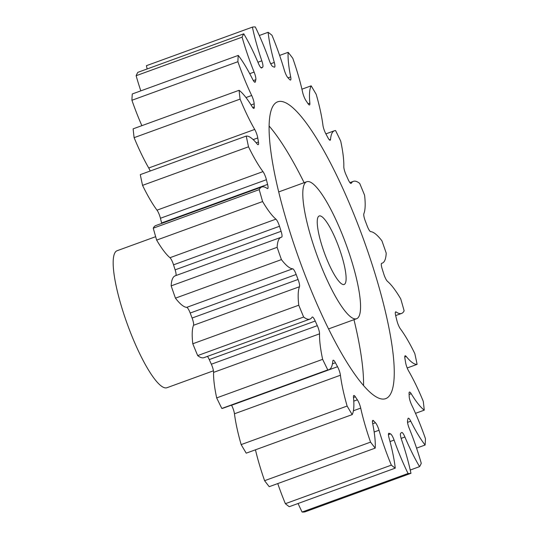 <?xml version="1.0" encoding="UTF-8"?>
<svg xmlns="http://www.w3.org/2000/svg" width="539" height="539" viewBox="0 0 539 539"><rect width="100%" height="100%" fill="white"/><g stroke="black" fill="none" stroke-linecap="round" stroke-linejoin="round"><path stroke-width="0.81" d="M310.026 181.98A72.893 15.53 70 0 0 306.752 181.724A72.893 15.53 70 0 0 314.742 248.883A72.893 15.53 70 0 0 353.321 318.461A72.893 15.53 70 0 0 356.596 318.724A72.893 15.53 70 0 0 348.612 251.565A72.893 15.53 70 0 0 310.026 181.98M269.116 126.018A157.934 33.647 -110 0 1 304.124 182.681M353.975 319.681A157.934 33.647 -110 0 1 363.555 385.587M378.58 398.078A157.934 33.647 70 0 0 385.675 398.638A157.934 33.647 70 0 0 368.366 253.128A157.934 33.647 70 0 0 284.774 102.37A157.934 33.647 70 0 0 277.679 101.804A157.934 33.647 70 0 0 294.988 247.32A157.934 33.647 70 0 0 378.58 398.078M342.501 284.343A36.443 7.762 70 0 0 344.138 284.471A36.443 7.762 70 0 0 340.143 250.891A36.443 7.762 70 0 0 320.853 216.105A36.443 7.762 70 0 0 319.216 215.971A36.443 7.762 70 0 0 323.211 249.55A36.443 7.762 70 0 0 342.501 284.343M155.663 236.695L117.125 250.716A72.893 15.53 70 0 0 125.115 317.875A72.893 15.53 70 0 0 163.694 387.453A72.893 15.53 70 0 0 166.969 387.716L213.437 370.812M186.71 307.365L292.677 268.813A6.926 1.476 -110 0 1 292.845 268.853A6.926 1.476 -110 0 1 296.16 274.479L190.193 313.031A6.926 1.476 70 0 0 186.878 307.412A6.926 1.476 70 0 0 186.71 307.365A74.793 15.934 -110 0 1 184.864 306.9A74.793 15.934 -110 0 1 175.451 298.161A236.904 50.464 70 0 1 171.166 285.872A74.793 15.934 -110 0 1 175.175 275.833L281.142 237.281A74.793 15.934 -110 0 1 281.634 237.14A6.926 1.476 -110 0 0 281.675 237.133A6.926 1.476 -110 0 0 281.095 231.292A195.9 41.732 -110 0 1 279.505 226.279L173.538 264.831A6.926 1.476 70 0 0 169.96 257.709A74.793 15.934 -110 0 1 156.647 240.104A236.904 50.464 70 0 1 153.258 228.186A74.793 15.934 -110 0 1 155.784 225.571L261.752 187.013A74.793 15.934 -110 0 1 267.182 188.448A6.926 1.476 -110 0 0 267.688 188.583A6.926 1.476 -110 0 0 267.587 184.399A195.9 41.732 -110 0 1 266.407 179.709L160.44 218.261A6.926 1.476 70 0 0 157.004 210.17A74.793 15.934 -110 0 1 142.545 185.355A236.904 50.464 70 0 1 140.281 174.629L246.249 136.071A74.793 15.934 -110 0 1 257.13 143.96A6.926 1.476 -110 0 0 258.215 144.674A6.926 1.476 -110 0 0 258.437 141.993A195.9 41.732 -110 0 1 257.763 137.944L253.155 139.621M193.521 325.286A6.926 1.476 70 0 0 192.093 318.03L298.06 279.471A6.926 1.476 -110 0 1 299.489 286.728L193.521 325.286A74.793 15.934 -110 0 0 192.794 343.761L298.768 305.209A236.904 50.464 70 0 0 303.652 317.026A74.793 15.934 -110 0 0 306.576 318.832A74.793 15.934 -110 0 0 309.938 319.101A74.793 15.934 -110 0 0 312.081 317.202A6.926 1.476 -110 0 1 312.283 317.026A6.926 1.476 -110 0 1 312.593 317.047A6.926 1.476 -110 0 1 315.227 321.028L209.26 359.58A6.926 1.476 70 0 0 207.475 356.38M322.639 359.345L216.671 397.903A74.793 15.934 -110 0 1 213.579 372.382A6.926 1.476 70 0 0 211.342 364.216L317.309 325.664A6.926 1.476 -110 0 1 319.546 333.83A74.793 15.934 -110 0 0 322.639 359.345A236.904 50.464 70 0 0 327.793 369.895A74.793 15.934 -110 0 0 328.911 369.687A74.793 15.934 -110 0 0 332.826 361.022A6.926 1.476 -110 0 1 333.19 360.22A6.926 1.476 -110 0 1 333.5 360.247A6.926 1.476 -110 0 1 335.426 362.754L332.442 363.838M347.123 406.049L241.155 444.601A74.793 15.934 -110 0 1 234.458 413.784A6.926 1.476 70 0 0 231.575 405.267L337.542 366.709A6.926 1.476 -110 0 1 340.426 375.232A74.793 15.934 -110 0 0 347.123 406.049A236.904 50.464 70 0 0 352.196 414.612A74.793 15.934 -110 0 0 353.49 397.297A6.926 1.476 -110 0 1 353.833 395.478A6.926 1.476 -110 0 1 354.143 395.505A6.926 1.476 -110 0 1 355.363 396.805L353.51 397.479M353.779 401.131L357.37 399.823A6.926 1.476 -110 0 1 360.706 408.111A74.793 15.934 -110 0 0 370.562 442.128A236.904 50.464 70 0 0 375.205 448.118A74.793 15.934 -110 0 0 372.671 423.546A6.926 1.476 -110 0 1 372.799 420.4A6.926 1.476 -110 0 1 373.109 420.42A6.926 1.476 -110 0 1 373.682 420.871L372.429 421.33M372.705 423.735L375.454 422.738A6.926 1.476 -110 0 1 379.011 430.237A74.793 15.934 -110 0 0 391.348 465.137A236.904 50.464 70 0 0 395.242 468.142A74.793 15.934 -110 0 0 389.05 437.985A6.926 1.476 -110 0 1 388.808 433.275A6.926 1.476 -110 0 1 389.118 433.295A6.926 1.476 -110 0 1 389.145 433.309L388.572 433.518M388.437 434.663L390.553 433.895A6.926 1.476 -110 0 1 390.573 433.902A6.926 1.476 -110 0 1 394.09 440.094L390.02 441.569M394.09 440.094A74.793 15.934 -110 0 0 408.063 473.498A236.904 50.464 70 0 0 410.947 473.316A74.793 15.934 -110 0 0 401.528 439.629A6.926 1.476 -110 0 1 400.686 433.268A195.9 41.732 -110 0 0 401.636 432.534A6.926 1.476 -110 0 1 401.737 432.473A6.926 1.476 -110 0 1 402.054 432.5A6.926 1.476 -110 0 1 404.917 437.008L401.131 438.382M404.917 437.008A74.793 15.934 -110 0 0 419.578 466.639A236.904 50.464 70 0 0 421.255 463.284A74.793 15.934 -110 0 0 409.242 428.364A6.926 1.476 -110 0 1 407.531 420.75A195.9 41.732 -110 0 0 407.949 418.749A6.926 1.476 -110 0 1 408.279 418.203A6.926 1.476 -110 0 1 408.589 418.224A6.926 1.476 -110 0 1 410.752 421.195L407.531 422.36M410.752 421.195A74.793 15.934 -110 0 0 425.103 445.032A236.904 50.464 70 0 0 425.46 438.733A74.793 15.934 -110 0 0 411.668 404.957A6.926 1.476 -110 0 1 409.202 396.616A195.9 41.732 -110 0 0 409.067 393.483A6.926 1.476 -110 0 1 409.438 392.042A6.926 1.476 -110 0 1 409.748 392.069A6.926 1.476 -110 0 1 411.196 393.726L409.121 394.487M411.196 393.726A74.793 15.934 -110 0 0 424.26 410.152A236.904 50.464 70 0 0 423.27 401.339A74.793 15.934 -110 0 0 408.643 371.007A6.926 1.476 -110 0 1 405.591 362.504A195.9 41.732 -110 0 0 404.917 358.455A6.926 1.476 -110 0 1 405.139 355.774A6.926 1.476 -110 0 1 405.449 355.794A6.926 1.476 -110 0 1 406.224 356.481L404.762 357.013M406.224 356.481A74.793 15.934 -110 0 0 414.606 363.913A74.793 15.934 -110 0 0 417.105 364.371A236.904 50.464 70 0 0 414.835 353.645A74.793 15.934 -110 0 0 400.376 328.83A6.926 1.476 -110 0 1 396.94 320.739A195.9 41.732 -110 0 0 395.767 316.043A6.926 1.476 -110 0 1 395.666 311.865A6.926 1.476 -110 0 1 395.976 311.892A6.926 1.476 -110 0 1 396.172 312L395.37 312.29M292.677 268.813A74.793 15.934 -110 0 1 290.831 268.341A74.793 15.934 -110 0 1 281.419 259.609L175.451 298.161M309.938 319.101L203.971 357.653A74.793 15.934 -110 0 1 200.609 357.391A74.793 15.934 -110 0 1 197.685 355.585A236.904 50.464 70 0 1 192.794 343.761M390.553 433.895A195.9 41.732 -110 0 1 389.852 433.619A195.9 41.732 -110 0 1 389.145 433.309M417.105 364.371L407.201 367.975M350.808 183.415L351.266 183.247A74.793 15.934 -110 0 1 353.416 181.347A74.793 15.934 -110 0 1 359.702 183.415A236.904 50.464 70 0 1 364.586 195.239A74.793 15.934 -110 0 1 363.859 213.713A6.926 1.476 -110 0 0 365.294 220.97A195.9 41.732 -110 0 1 367.194 225.969A6.926 1.476 -110 0 0 370.677 231.635A74.793 15.934 -110 0 1 381.929 240.839A236.904 50.464 70 0 1 386.214 253.128A74.793 15.934 -110 0 1 382.212 263.167A74.793 15.934 -110 0 1 381.72 263.301A6.926 1.476 -110 0 0 381.673 263.315A6.926 1.476 -110 0 0 382.252 269.156A195.9 41.732 -110 0 1 383.842 274.169A6.926 1.476 -110 0 0 387.426 281.291A74.793 15.934 -110 0 1 400.74 298.896A236.904 50.464 70 0 1 404.129 310.814A74.793 15.934 -110 0 1 401.602 313.428A74.793 15.934 -110 0 1 398.24 313.166A74.793 15.934 -110 0 1 396.172 312M192.093 318.03A195.9 41.732 -110 0 1 190.193 313.031M175.849 275.591A6.926 1.476 70 0 0 175.128 269.844A195.9 41.732 -110 0 1 173.538 264.831M161.727 223.409A6.926 1.476 70 0 0 161.612 222.957A195.9 41.732 -110 0 1 160.44 218.261M150.186 171.025A6.926 1.476 70 0 0 148.737 167.993A74.793 15.934 -110 0 1 134.117 137.661A236.904 50.464 70 0 1 133.126 128.848L239.094 90.289A74.793 15.934 -110 0 1 252.158 106.715A6.926 1.476 -110 0 0 253.916 108.406A6.926 1.476 -110 0 0 254.28 106.958A195.9 41.732 -110 0 1 254.152 103.832L251.066 104.95M141.872 125.668A74.793 15.934 -110 0 1 131.927 100.267A236.904 50.464 70 0 1 132.284 93.968L238.251 55.409A74.793 15.934 -110 0 1 252.602 79.253A6.926 1.476 -110 0 0 255.075 82.245A6.926 1.476 -110 0 0 255.398 81.692A195.9 41.732 -110 0 1 255.823 79.691L253.337 80.594M140.82 90.862A74.793 15.934 -110 0 1 136.131 75.716A236.904 50.464 70 0 1 137.809 72.361L243.776 33.809A74.793 15.934 -110 0 1 258.437 63.44A6.926 1.476 -110 0 0 261.61 67.975A6.926 1.476 -110 0 0 261.718 67.907A195.9 41.732 -110 0 1 262.661 67.18L261.024 67.773M147.147 68.965A74.793 15.934 -110 0 1 146.433 65.684L252.4 27.125A236.904 50.464 70 0 1 255.284 26.95A74.793 15.934 -110 0 1 269.257 60.355A6.926 1.476 -110 0 0 272.801 66.553A195.9 41.732 -110 0 1 274.21 67.139A6.926 1.476 -110 0 0 274.546 67.173A6.926 1.476 -110 0 0 274.297 62.457A74.793 15.934 -110 0 1 268.112 32.3L259.299 35.507M408.063 473.498L302.096 512.05A236.904 50.464 70 0 0 304.98 511.875L410.947 473.316M302.096 512.05A74.793 15.934 -110 0 1 298.08 503.493M391.348 465.137L285.38 503.689A236.904 50.464 70 0 0 289.275 506.7L395.242 468.142M285.38 503.689A74.793 15.934 -110 0 1 277.753 483.577M370.562 442.128L264.595 480.687A236.904 50.464 70 0 0 269.231 486.677L375.205 448.118M264.595 480.687A74.793 15.934 -110 0 1 255.459 449.809M241.155 444.601A236.904 50.464 70 0 0 246.229 453.164L352.196 414.612M328.911 369.687L222.944 408.245A74.793 15.934 -110 0 1 221.825 408.454A236.904 50.464 70 0 1 216.671 397.903M211.342 364.216A195.9 41.732 -110 0 1 209.26 359.58M303.652 317.026L197.685 355.585M171.166 285.872L277.134 247.32A236.904 50.464 70 0 0 281.419 259.609M298.06 279.471A195.9 41.732 -110 0 1 296.16 274.479M298.768 305.209A74.793 15.934 -110 0 1 299.489 286.728M317.309 325.664A195.9 41.732 -110 0 1 315.227 321.028M337.542 366.709A195.9 41.732 -110 0 1 335.426 362.754M357.37 399.823A195.9 41.732 -110 0 1 355.363 396.805M375.454 422.738A195.9 41.732 -110 0 1 373.682 420.871M351.266 183.247A6.926 1.476 -110 0 1 351.071 183.422A6.926 1.476 -110 0 1 348.12 179.42A195.9 41.732 -110 0 0 346.045 174.784A6.926 1.476 -110 0 1 343.808 166.618A74.793 15.934 -110 0 0 340.715 141.097A236.904 50.464 70 0 0 335.561 130.546A74.793 15.934 -110 0 0 334.443 130.755L325.886 133.867M329.369 139.844L330.528 139.419A74.793 15.934 -110 0 1 334.443 130.755M330.528 139.419A6.926 1.476 -110 0 1 330.164 140.221A6.926 1.476 -110 0 1 327.928 137.694A195.9 41.732 -110 0 0 325.812 133.733A6.926 1.476 -110 0 1 322.928 125.216A74.793 15.934 -110 0 0 316.225 94.399A236.904 50.464 70 0 0 311.158 85.836L301.928 89.191M308.092 103.791L309.864 103.144A74.793 15.934 -110 0 1 311.158 85.836M309.864 103.144A6.926 1.476 -110 0 1 309.521 104.964A6.926 1.476 -110 0 1 307.991 103.636A195.9 41.732 -110 0 0 305.977 100.625A6.926 1.476 -110 0 1 302.642 92.331A74.793 15.934 -110 0 0 292.792 58.313A236.904 50.464 70 0 0 288.149 52.323L279.626 55.423M288.042 77.859L290.683 76.895A74.793 15.934 -110 0 1 288.149 52.323M290.683 76.895A6.926 1.476 -110 0 1 290.548 80.048A6.926 1.476 -110 0 1 289.665 79.57A195.9 41.732 -110 0 0 287.9 77.71A6.926 1.476 -110 0 1 284.343 70.211A74.793 15.934 -110 0 0 272.006 35.311A236.904 50.464 70 0 0 268.112 32.3M257.925 62.234L261.826 60.813A74.793 15.934 -110 0 1 252.4 27.125M261.826 60.813A6.926 1.476 -110 0 1 262.661 67.18M243.776 33.809A236.904 50.464 70 0 0 242.099 37.157L136.131 75.716M249.725 73.675L254.112 72.078A74.793 15.934 -110 0 1 242.099 37.157M254.112 72.078A6.926 1.476 -110 0 1 255.823 79.691M238.251 55.409A236.904 50.464 70 0 0 237.894 61.709L131.927 100.267M245.979 97.559L251.686 95.484A74.793 15.934 -110 0 1 237.894 61.709M251.686 95.484A6.926 1.476 -110 0 1 254.152 103.832M239.094 90.289A236.904 50.464 70 0 0 240.084 99.109L134.117 137.661M148.737 167.993L254.704 129.434A74.793 15.934 -110 0 1 240.084 99.109M254.704 129.434A6.926 1.476 -110 0 1 257.763 137.944M246.249 136.071A236.904 50.464 70 0 0 248.519 146.803L142.545 185.355M157.004 210.17L262.978 171.618A74.793 15.934 -110 0 1 248.519 146.803M262.978 171.618A6.926 1.476 -110 0 1 266.407 179.709M169.96 257.709L275.928 219.157A74.793 15.934 -110 0 1 262.614 201.546A236.904 50.464 70 0 1 259.225 189.634A74.793 15.934 -110 0 1 261.752 187.013M275.928 219.157A6.926 1.476 -110 0 1 279.505 226.279M277.134 247.32A74.793 15.934 -110 0 1 281.142 237.281M327.793 369.895L221.825 408.454M419.578 466.639L410.24 470.035M425.103 445.032L416.559 448.138M424.26 410.152L415.508 413.332M259.225 189.634L153.258 228.186M262.614 201.546L156.647 240.104M175.128 269.844L281.095 231.292M161.612 222.957L267.587 184.399M256.18 142.815L258.437 141.993M252.703 107.537L254.28 106.958M254.469 82.029L255.398 81.692M270.713 63.764L274.297 62.457M379.011 430.237L374.16 432.002M360.706 408.111L353.402 410.772M340.426 375.232L234.458 413.784M319.546 333.83L213.579 372.382M306.752 181.724L278.703 191.931M401.602 313.428L395.66 315.591M353.416 181.347L349.912 182.62M382.212 263.167L381.538 263.409M356.596 318.724L328.547 328.925"/></g></svg>
